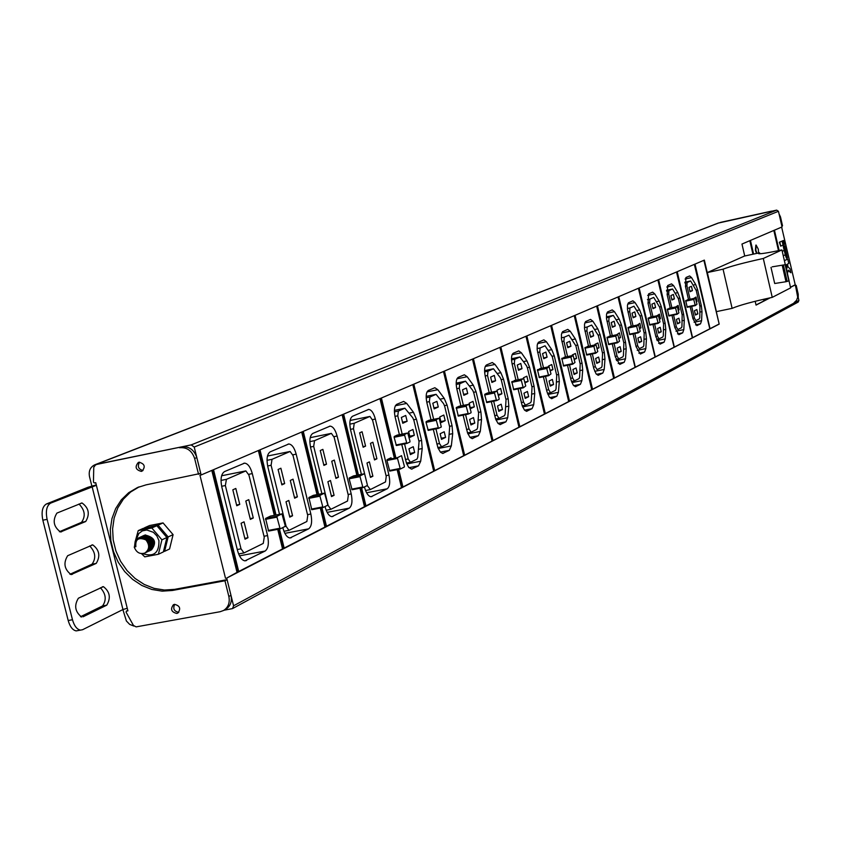 <?xml version="1.0" encoding="UTF-8"?>
<svg xmlns="http://www.w3.org/2000/svg" width="841" height="841" viewBox="0 0 841 841"><rect width="100%" height="100%" fill="white"/><g stroke="black" fill="none" stroke-linecap="round" stroke-linejoin="round"><path stroke-width="1.26" d="M224.011 610.251L232.526 608.59L233.567 605.793L226.702 578.082L238.224 572.143L212.92 469.94L201.136 474.965L194.218 447.055L191.191 444.9L776.674 210.124L778.451 211.291L782.046 226.933L774.445 230.182L779.113 250.523M776.674 210.124L718.088 223.117L94.907 464.758M233.567 605.793L798.908 300.437L798.172 302.077M798.908 300.437L781.636 227.112M758.614 253.004L758.256 249.094L756.08 245.015L755.838 250.166L756.995 253.351M795.334 284.847L790.508 287.338M778.913 250.565L774.246 230.266L750.456 240.421L753.599 254.087M763.996 299.175L764.374 300.815L770.219 297.798M755.176 301.288L756.059 305.104L764.175 300.92L763.786 299.228M753.389 254.129L750.246 240.515L741.972 244.048L744.727 256M744.506 256.042L707.334 272.547L723.06 269.183C730.377 266.345 743.78 262.77 763.292 258.471L781.92 249.935C768.159 252.836 760.38 254.077 758.571 253.656L759.581 252.794L744.506 256.042M789.026 280.873L790.635 287.874L772.248 297.367C752.748 301.593 739.376 305.251 732.122 308.353L716.395 311.633L707.334 272.547M719.192 324.111L704.348 260.111L695.023 264.095L710.067 328.82L719.192 324.111L703.896 260.311M709.836 328.936L694.792 264.19L677.215 271.696L692.606 337.819L709.836 328.936L694.34 264.389M692.364 337.945L676.973 271.801L658.608 279.643L674.377 347.217L692.364 337.945L676.511 272M674.125 347.354L658.356 279.748L639.149 287.948L655.328 357.047L674.125 347.354L657.883 279.948M655.055 357.183L638.887 288.064L618.787 296.642L635.375 367.338L655.055 357.183L638.403 288.274M635.102 367.475L618.503 296.768L597.457 305.756L614.477 378.114L635.102 367.475L618.019 296.978M614.193 378.261L597.163 305.882L575.076 315.312L592.569 389.415L614.193 378.261L613.667 378.366L596.658 306.092M592.264 389.572L574.76 315.438L551.57 325.341L569.546 401.283L592.264 389.572L591.728 389.677L574.256 315.659M569.231 401.451L551.244 325.488L526.855 335.895L545.357 413.761L569.231 401.451L568.684 401.556L550.718 325.709M545.021 413.93L526.519 336.043L500.837 347.007L519.885 426.892L545.021 413.93L544.463 414.045L525.982 336.274M519.528 427.081L500.479 347.154L473.409 358.718L493.036 440.737L519.528 427.081L518.96 427.186L499.932 347.396M492.658 440.936L473.031 358.876L444.447 371.081L464.695 455.359L492.658 440.936L492.08 441.052L472.474 359.118M464.295 455.559L444.048 371.249L413.825 384.158L434.723 470.813L464.295 455.559L463.696 455.675L443.48 371.501M398.676 469.341L402.997 487.17L434.313 471.023L413.404 384.337L381.404 398.003L395.648 456.842M361.588 487.896L366.045 506.229L402.555 487.402L398.203 469.436M395.175 456.936L380.952 398.192L343.633 414.129L358.434 474.934M321.945 507.743L326.56 526.592L365.583 506.471L361.083 488.001M357.93 475.039L343.149 414.329L303.265 431.37L318.655 494.287M279.475 529.01L284.247 548.416L326.056 526.855L321.399 507.848M318.108 494.392L302.739 431.591L259.995 449.84L276.027 515.018M275.449 515.134L259.438 450.072L213.519 469.688L238.802 571.848L283.701 548.689L278.886 529.115M778.482 250.66L773.836 230.445M764.343 300.689L769.767 297.893M756.553 253.446L755.386 250.261L755.849 245.141M764.175 300.92L763.344 299.333M752.937 254.224L749.825 240.694M756.027 304.978L763.723 301.004M732.122 308.353L723.06 269.183M759.801 253.772L759.581 252.794M785.305 264.673L781.92 249.935M772.248 297.367L763.292 258.471M772.196 266.839L785.378 264.673L772.196 266.839M785.158 264.768L789.1 280.831L785.999 281.714L774.698 283.501L770.997 267.406M710.035 328.694L718.719 324.216M692.574 337.683L709.352 329.041M690.167 306.681L692.963 318.686L696.853 325.635L700.521 323.838L701.583 320.705L701.993 311.654L701.341 305.725L697.662 289.872L695.696 284.552L691.565 277.614L689.609 275.943L685.941 277.509L685.489 286.571L688.516 299.554M687.36 299.806L695.412 298.103L685.699 300.573L687.244 307.291L695.307 305.598L696.989 304.242L695.402 298.103L693.741 299.449L695.318 305.598L687.244 307.291M691.691 306.355L694.403 317.982L695.854 320.589L699.365 318.865L699.765 317.688L699.933 306.408L696.243 290.513L690.64 280.968L687.108 282.523L686.939 285.919L685.415 286.245M690.04 299.238L686.939 285.919M696.38 301.656L697.031 301.351L696.033 297.041L693.73 298.46M691.428 286.287L689.031 287.37L690.04 291.711L692.437 290.618L691.428 286.287M697.841 313.882L696.842 309.562L694.466 310.707L695.465 315.039L697.841 313.882L695.318 314.408M697.031 301.351L696.348 301.499M692.437 290.618L689.914 291.144M674.345 347.081L691.88 338.04M671.991 315.354L674.839 327.612L678.855 334.686L682.703 332.815L683.817 329.598L684.28 320.316L683.638 314.261L679.864 298.05L677.835 292.636L673.557 285.572L671.528 283.869L667.701 285.509L667.186 294.792L670.288 308.069M669.079 308.321L677.278 306.597L667.344 309.131L668.921 315.995L677.152 314.271L678.908 312.873L677.278 306.597L675.544 307.985L677.173 314.271L668.921 315.995M673.578 315.028L676.343 326.876L677.846 329.525L681.515 327.727L681.935 326.518L682.167 314.965L678.382 298.734L672.59 288.999L668.889 290.629L668.7 294.108L667.113 294.445M671.885 307.732L668.7 294.108M678.288 310.234L679.16 309.824L678.13 305.42L675.733 306.923M673.378 294.455L670.876 295.58L671.917 300.016L674.408 298.87L673.378 294.455M679.948 322.639L678.918 318.224L676.437 319.422L677.468 323.848L679.948 322.639L677.32 323.186M679.16 309.824L678.235 310.014M674.408 298.87L671.78 299.428M655.286 356.91L673.63 347.449M652.973 324.437L655.906 336.936L660.048 344.148L664.085 342.192L665.263 338.881L665.778 329.367L665.136 323.165L661.268 306.608L659.176 301.078L654.75 293.877L652.648 292.153L648.632 293.877L648.054 303.391L651.239 316.973M649.956 317.246L658.335 315.48L648.148 318.077L649.778 325.099L658.167 323.343L660.006 321.893L658.335 315.48L656.516 316.92L658.188 323.343L649.778 325.099M654.645 324.079L657.473 336.169L659.029 338.87L662.866 336.989L663.307 335.748L663.591 323.911L659.722 307.322L653.72 297.409L649.851 299.112L649.641 302.676L647.98 303.023M652.9 316.626L649.641 302.676M659.376 319.191L660.479 318.665L659.428 314.166L656.937 315.774M654.519 302.981L651.901 304.158L652.963 308.689L655.57 307.491L654.519 302.981M661.247 331.796L660.196 327.286L657.599 328.537L658.661 333.057L661.247 331.796L658.492 332.363M660.479 318.665L659.312 318.918M655.57 307.491L652.816 308.079M635.344 367.191L654.55 357.288M633.094 333.93L636.09 346.702L640.369 354.05L644.605 351.99L645.846 348.595L646.435 338.839L645.783 332.489L641.82 315.554L639.654 309.909L635.071 302.571L632.895 300.815L628.395 302.813L627.46 305.22L627.523 309.477L631.297 326.287M629.972 326.56L638.519 324.773L628.069 327.443L629.73 334.623L638.298 332.847L640.222 331.333L638.508 324.773L636.605 326.266L638.319 332.836L629.73 334.623M634.839 333.562L637.73 345.893L639.339 348.647L643.365 346.681L643.828 345.399L644.174 333.267L640.201 316.3L633.977 306.198L629.93 307.974L629.699 311.633L627.954 312M633.042 325.919L629.699 311.633M639.581 328.568L640.947 327.916L639.875 323.312L637.268 325.036M634.787 311.895L632.054 313.136L633.136 317.772L635.87 316.521L634.787 311.895M641.694 341.372L640.611 336.757L637.899 338.071L638.981 342.697L641.694 341.372L638.813 341.961M640.947 327.916L639.496 328.221M635.87 316.521L632.989 317.12M614.445 377.966L634.587 367.58M612.259 343.874L615.328 356.92L619.764 364.416L624.211 362.261L625.525 358.76L626.188 348.752L625.536 342.245L621.467 324.92L619.228 319.149L614.466 311.675L612.206 309.898L607.486 311.979L606.498 314.46L606.54 318.823L610.419 336.043M609.01 336.337L617.746 334.518L607.034 337.252L608.737 344.6L617.483 342.792L619.512 341.215L617.757 334.508L615.738 336.064L617.494 342.792L608.737 344.6M614.088 343.496L617.052 356.079L618.713 358.886L622.939 356.826L623.433 355.512L623.854 343.054L619.775 325.698L613.32 315.396L609.073 317.267L608.81 321.02L606.981 321.399M612.248 335.654L608.81 321.02M618.839 338.397L620.5 337.609L619.397 332.899L616.674 334.739M614.13 321.241L611.27 322.534L612.385 327.275L615.244 325.961L614.13 321.241M621.215 351.391L620.111 346.671L617.262 348.048L618.377 352.789L621.215 351.391L618.198 352.011M620.5 337.609L618.745 337.977M615.244 325.961L612.227 326.602M592.527 389.267L613.667 378.366M590.424 354.303L593.799 368.558L596.038 373.761L598.161 375.296L602.839 373.026L604.227 369.409L604.963 359.139L604.311 352.463L600.138 334.729L597.825 328.831L592.873 321.209L590.529 319.401L585.567 321.588L584.527 324.153L584.548 328.631L588.521 346.271M587.05 346.576L595.964 344.726L584.979 347.543L586.724 355.07L595.68 353.22L597.783 351.591L595.985 344.715L593.862 346.334L595.659 353.22L586.724 355.07M592.337 353.914L595.365 366.76L597.089 369.62L601.525 367.454L602.051 366.098L602.545 353.315L598.361 335.548L591.654 325.036L587.197 327.002L586.902 330.86L584.989 331.259M590.445 345.872L586.902 330.86M597.099 348.7L599.065 347.764L597.93 342.939L594.955 344.337L595.081 344.905M592.485 331.028L589.478 332.384L590.613 337.241L593.62 335.864L592.485 331.028M599.759 361.903L598.613 357.068L595.628 358.518L596.774 363.365L599.759 361.903L596.584 362.555M599.065 347.764L596.984 348.195M593.62 335.864L590.445 336.526M569.515 401.125L591.728 389.677M567.496 365.257L570.955 379.827L573.268 385.136L575.475 386.702L580.406 384.316L581.888 380.595L582.697 370.029L582.046 363.186L577.756 345.02L575.37 338.986L570.219 331.217L567.78 329.388L562.555 331.68L561.452 334.329L561.452 338.923L565.541 357.005M564.006 357.32L573.11 355.438L561.809 358.34L563.607 366.056L572.732 364.185L574.971 362.471L573.12 355.438L570.881 357.12L572.742 364.185L563.607 366.056M569.504 364.847L572.616 377.966L574.403 380.889L579.06 378.608L579.617 377.22L580.195 364.079L575.896 345.882L568.926 335.16L564.248 337.22L563.912 341.183L561.904 341.604M567.559 356.584L563.912 341.183M574.266 359.506L576.579 358.413L575.412 353.472L572.279 354.944L572.437 355.575M569.756 341.309L566.603 342.729L567.77 347.701L570.923 346.261L569.756 341.309M577.231 372.931L576.064 367.98L572.931 369.493L574.098 374.466L577.231 372.931L573.898 373.614M576.579 358.413L574.13 358.918M570.923 346.261L567.601 346.955M545.315 413.604L568.684 401.556M543.391 376.768L546.955 391.675L549.331 397.089L551.633 398.697L556.847 396.185L558.413 392.337L559.318 381.467L558.666 374.445L554.261 355.827L551.78 349.656L546.408 341.73L543.885 339.869L538.377 342.287L537.199 345.02L537.178 349.74L541.383 368.295M539.775 368.621L549.068 366.708L537.462 369.693L539.302 377.609L548.668 375.685L550.992 373.919L549.089 366.708L546.734 368.463L548.637 375.696L539.302 377.609M545.515 376.337L548.7 389.74L550.55 392.736L555.459 390.329L556.048 388.899L556.721 375.391L552.295 356.731L545.052 345.798L540.111 347.964L539.754 352.043L537.63 352.484M543.507 367.853L539.754 352.043M550.266 370.881L552.957 369.609L551.749 364.542L548.469 366.087L548.637 366.802M545.883 352.095L542.561 353.598L543.77 358.697L547.081 357.183L545.883 352.095M553.567 384.516L552.369 379.438L549.068 381.036L550.277 386.124L553.567 384.516L550.067 385.231M552.957 369.609L550.109 370.198M547.081 357.183L543.58 357.909M519.843 426.734L544.463 414.045M518.035 388.889L522.282 405.993L524.553 410.177L526.55 411.312L532.059 408.663L533.72 404.689L534.729 393.504L534.077 386.292L529.546 367.202L526.971 360.884L521.378 352.789L518.75 350.907L513.294 353.22C511.37 354.713 511.013 358.445 512.201 364.416L515.954 380.174M514.24 380.521L523.764 378.576L511.822 381.646L513.725 389.761L523.302 387.817L525.751 385.966L523.785 378.566L521.367 379.69L521.304 380.405L523.27 387.817L513.725 389.761M520.274 388.437L523.533 402.145L525.457 405.194L530.629 402.66L531.26 401.178L532.027 387.28L527.486 368.148L526.519 365.772L519.927 356.983L514.734 359.265L514.324 363.459L512.095 363.922M518.193 379.712L514.324 363.459M525.015 382.844L528.106 381.383L526.865 376.19L523.407 377.809L523.596 378.608M520.768 363.459L517.268 365.036L518.519 370.271L522.009 368.663L520.768 363.459M528.674 396.7L527.433 391.496L523.964 393.178L525.215 398.403L528.674 396.7L524.984 397.446M528.106 381.383L524.826 382.056M522.009 368.663L518.319 369.43M492.994 440.579L518.96 427.186M491.312 401.662L495.675 419.165L498.03 423.433L500.122 424.6L505.946 421.804L507.712 417.693L508.837 406.171L508.185 398.76L503.517 379.175L500.847 372.7L495.002 364.426L492.269 362.524L486.497 364.973C484.469 366.529 484.069 370.366 485.299 376.505L489.168 392.694M487.391 393.052L484.805 394.25L484.731 394.976L486.76 402.576L496.568 400.589L499.081 399.391L499.155 398.655L497.126 391.065L494.571 392.253L494.497 392.989L496.526 400.6L486.76 402.576M493.667 401.178L497.02 415.202L499.018 418.313L504.484 415.654L505.147 414.119L506.03 399.801L501.341 380.174L500.342 377.746L493.467 368.768L487.98 371.175L487.528 375.496L485.183 375.99M491.522 392.211L487.528 375.496M498.387 395.459L501.93 393.777L500.658 388.447L497.01 390.161L497.241 391.118M494.308 375.422L490.618 377.083L491.901 382.455L495.58 380.773L494.308 375.422M502.455 409.535L501.173 404.206L497.525 405.972L498.797 411.333L502.455 409.535L498.566 410.324M501.93 393.777L498.177 394.545M495.58 380.773L491.691 381.572M464.653 455.191L492.08 441.052M463.107 415.139L467.596 433.073L470.045 437.425L472.221 438.624L478.413 435.67L480.295 431.412L481.525 419.533L480.894 411.911L476.08 391.801L473.294 385.167L467.186 376.715L464.348 374.781L458.229 377.367C456.085 378.986 455.643 382.949 456.905 389.257L460.889 405.898M458.976 406.298L468.952 404.269L459.007 406.287L456.285 407.549L458.303 416.106L468.342 414.077L471.002 412.815L471.076 412.058L468.952 404.269L466.292 405.52L466.208 406.277L468.3 414.087L458.303 416.106M465.599 414.634L469.047 428.984L471.118 432.169L476.9 429.352L477.604 427.754L478.613 413.005L473.788 392.852L472.737 390.361L465.557 381.194L459.754 383.748L459.26 388.206L456.779 388.71M463.391 405.394L459.26 388.206M473.02 401.388L469.173 403.186L470.487 408.673L474.335 406.855L473.02 401.388M466.398 388.037L462.508 389.793L463.833 395.312L467.712 393.535L466.398 388.037M474.797 423.086L473.483 417.599L469.625 419.459L470.939 424.968L474.797 423.086L470.687 423.906M474.335 406.855L470.245 407.685M467.712 393.535L463.601 394.376M434.681 470.634L463.696 455.675M433.304 429.383L437.93 447.759L440.463 452.206L442.744 453.446L449.325 450.313L451.333 445.898L452.7 433.651L452.069 425.798L447.097 405.12L444.206 398.329L437.814 389.688L434.85 387.722L428.353 390.466C426.082 392.169 425.599 396.258 426.892 402.744L431.012 419.869M439.212 418.208L428.984 420.279L426.145 421.604L426.051 422.382L428.216 430.403L438.508 428.342L441.315 426.997L439.202 418.219L436.384 419.533L436.29 420.311L438.466 428.353L428.216 430.403M435.943 428.857L439.486 443.543L441.63 446.802L447.759 443.817L448.516 442.166L449.662 426.955L444.679 406.235L443.596 403.68L436.08 394.324L429.93 397.026L429.383 401.62L426.755 402.156M433.651 419.333L429.383 401.62M443.827 415.044L439.759 416.947L441.115 422.592L445.183 420.668L443.827 415.044M436.91 401.367L432.8 403.228L434.166 408.894L438.277 407.012L436.91 401.367M445.583 437.383L444.227 431.748L440.148 433.725L441.504 439.38L445.583 437.383L441.231 438.256M445.183 420.668L440.863 421.541M438.277 407.012L433.924 407.896M434.313 471.023L433.693 471.149L412.815 384.589M402.955 486.992L433.693 471.149M401.767 444.469L406.529 463.307L408.673 467.291L411.543 469.131L418.555 465.809L420.7 461.225L422.203 448.568L421.583 440.474L416.453 419.217L413.436 412.248L406.739 403.417L403.648 401.42L396.742 404.332C394.334 406.108 393.798 410.334 395.123 417.02L399.391 434.65M397.236 435.081L407.706 432.978L404.721 434.387L404.626 435.186L406.865 443.449L409.893 442.019L409.988 441.21L407.748 432.968L397.236 435.081L394.229 436.49L394.124 437.288L396.363 445.541L406.855 443.449M404.563 443.911L408.19 458.955L410.44 462.287L416.936 459.133L417.746 457.42L419.039 441.704L413.898 420.395L412.763 417.777L404.889 408.221L398.371 411.07L397.761 415.832L394.976 416.39M402.187 434.093L397.761 415.832M412.942 429.488L408.631 431.507L410.04 437.32L414.34 435.281L412.942 429.488M405.719 415.475L401.367 417.441L402.776 423.275L407.128 421.278L405.719 415.475M414.676 452.521L413.267 446.718L408.947 448.81L410.355 454.634L414.676 452.521L410.061 453.425M414.34 435.281L409.767 436.195M407.128 421.278L402.524 422.214M402.555 487.402L401.504 487.601L397.152 469.646M394.124 457.136L379.953 398.623M365.972 505.914L401.504 487.601M364.447 486.907L364.531 487.244C366.161 493.152 368.326 496.316 371.039 496.758L387.196 488.789C389.772 486.708 390.35 482.135 388.941 475.081L375.359 419.06C373.667 412.963 371.449 409.756 368.684 409.43L352.526 416.263C349.824 418.219 349.183 422.802 350.613 430.024L361.399 474.356M391.044 457.756L387.028 459.68L386.923 460.49L389.74 471.097L400.316 469.026L404.29 467.06L404.384 466.24L401.535 455.675L397.614 457.588L397.509 458.408L400.327 469.026L389.74 471.097M364.395 473.767L360.148 475.817L360.032 476.668L362.955 487.633L367.202 485.541L367.307 484.689L353.472 428.763L354.229 423.265L369.945 416.421L372.616 420.279L386.229 476.437L385.525 481.925L370.345 489.557L367.265 485.478M372.878 442.229L370.482 443.333L374.518 459.943L376.905 458.797L372.878 442.229M362.082 431.748L359.643 432.842L363.144 447.244L365.583 446.119L362.082 431.748M372.889 476.216L369.399 461.867L366.981 463.023L370.471 477.404L372.889 476.216L370.313 476.721M376.905 458.797L374.361 459.302M365.583 446.119L362.997 446.634M365.583 506.471L364.5 506.681L360.001 488.211M356.847 475.249L342.129 414.771M326.476 526.266L364.5 506.681M325.025 506.545L325.11 506.902C326.781 512.926 329.041 516.174 331.901 516.668L349.257 508.143C352.011 505.925 352.663 501.183 351.202 493.888L337.104 436.016C335.359 429.772 333.025 426.471 330.103 426.124L312.778 433.441C309.877 435.501 309.162 440.274 310.644 447.748L321.872 493.656M353.483 475.911L364.342 473.777L353.546 475.89L349.267 477.951L349.141 478.802L352.074 489.746L362.944 487.633L352.074 489.746M313.693 446.392L314.545 440.673L331.365 433.357L334.161 437.32L348.311 495.338L347.522 501.036L330.849 509.31L328.127 505.399L313.693 446.392L310.476 447.034M334.308 460.069L331.743 461.257L335.927 478.413L338.481 477.194L334.308 460.069M322.87 449.367L320.263 450.534L323.901 465.42L326.497 464.221L322.87 449.367M334.087 495.317L330.471 480.495L327.885 481.735L331.512 496.589L334.087 495.317L331.333 495.854M338.481 477.194L335.759 477.73M326.497 464.221L323.732 464.768M326.056 526.855L324.941 527.065L320.295 508.059M316.994 494.603L301.688 432.043M284.163 548.08L324.941 527.065M282.786 527.58L282.881 527.948C284.594 534.098 286.96 537.441 289.977 537.977L308.668 528.831C311.622 526.498 312.347 521.557 310.844 514.009L296.179 454.151C294.382 447.759 291.932 444.374 288.831 443.985L270.213 451.838C267.091 454.024 266.292 458.986 267.827 466.723L279.538 514.345M313.399 495.307L324.563 493.131L313.399 495.307L308.878 497.494L311.79 509.699L323.06 507.522L327.538 505.294L327.664 504.411L324.563 493.131L320.074 495.317L319.948 496.201L322.986 507.543L311.79 509.699M271.096 465.273L272.042 459.323L290.103 451.48L293.036 455.549L307.743 515.554L306.87 521.494L288.957 530.356L286.108 526.34L271.096 465.273L267.648 465.967M293.036 479.17L290.282 480.442L294.634 498.187L297.378 496.873L293.036 479.17M280.883 468.227L278.087 469.478L281.872 484.879L284.657 483.596L280.883 468.227M292.563 515.775L288.789 500.437L286.014 501.762L289.788 517.131L292.563 515.775L289.598 516.342M297.378 496.873L294.455 497.441M284.657 483.596L281.693 484.174M283.701 548.689L282.555 548.91L277.74 529.336M274.303 515.354L258.355 450.545M238.718 571.502L282.555 548.91M252.3 473.599C250.45 467.06 247.885 463.57 244.594 463.139L224.505 471.591C221.141 473.904 220.247 479.076 221.835 487.107L237.53 550.561C239.286 556.816 241.756 560.253 244.941 560.863L265.136 551.034C268.321 548.542 269.131 543.391 267.575 535.58L252.3 473.599L248.705 474.324M270.445 516.101L281.935 513.883L270.518 516.08L265.588 518.445L268.615 531.081L280.221 528.863L285.025 526.466L285.173 525.551L281.935 513.883L277.12 516.227L276.973 517.141L280.148 528.873L268.615 531.081M225.356 485.541L226.418 479.338L245.845 470.918L248.925 475.102L264.242 537.241L263.265 543.423L243.985 552.947L241.01 548.826L225.356 485.541L221.646 486.277M248.757 499.649L245.803 501.015L250.345 519.402L253.278 517.993L248.757 499.649M235.816 488.463L232.82 489.809L236.763 505.767L239.759 504.379L235.816 488.463M247.99 537.725L244.058 521.83L241.083 523.26L245.015 539.186L247.99 537.725L244.805 538.324M253.278 517.993L250.145 518.592M239.759 504.379L236.573 505.01M226.702 578.082L237.036 572.364L211.795 470.413M238.224 572.143L237.036 572.364M201.136 474.965L199.948 475.207L225.514 578.303M122.881 609.567L126.381 620.973L129.693 624.411L133.908 626.072M191.191 444.9L94.707 464.842C90.218 467.112 88.494 471.065 89.514 476.679L91.858 486.024M134.739 546.776L134.224 547.007C136.358 552.537 139.921 554.545 144.904 553.021C149.519 549.499 149.856 545.115 145.903 539.88C138.513 536.979 135.17 539.249 135.874 546.692L134.739 546.776L134.602 546.009L135.149 541.551L137.367 538.639L140.163 537.346C150.024 539.806 152.074 544.81 146.302 552.369L145.682 552.632M146.555 552.253C152.358 544.737 150.308 539.733 140.415 537.231L138.597 537.872M147.806 551.664C153.619 544.232 151.58 539.228 141.698 536.653L141.435 536.768C151.317 539.27 153.367 544.264 147.574 551.78M140.762 536.915L142.707 536.201C152.589 538.766 154.628 543.77 148.815 551.202M149.088 551.065C154.797 543.486 152.757 538.492 142.959 536.085L140.889 536.873M150.413 550.445C156.09 542.887 154.029 537.904 144.231 535.507L142.644 536.032M142.034 536.337L143.979 535.622C153.766 538.03 155.806 543.023 150.097 550.603L149.477 550.855M143.296 535.77L145.251 535.044C155.038 537.441 157.099 542.424 151.422 549.972M145.672 539.701L148.258 542.634L148.878 546.408M142.602 538.282C149.53 539.417 151.496 543.002 148.5 549.026M142.423 538.251L144.053 537.672M144.473 537.609L147.101 537.988M148.331 538.618L151.412 545.199M151.107 546.44L149.772 548.437M140.142 537.168L139.617 537.452M145.903 539.88C149.982 545.052 149.782 549.373 145.304 552.831L144.988 552.979M134.224 547.007L135.874 546.692M145.504 534.929L143.948 535.444M153.293 545.956L152.62 545.767M790.487 287.212L794.903 284.941M783.034 244.994L784.401 244.458L783.486 240.473L782.056 241.094M782.13 241.073L779.344 242.219L780.7 246.14L783.045 245.067L782.13 241.073L779.775 242.124L780.7 246.14M784.706 245.793L783.696 246.255L786.44 258.229L787.449 257.756L784.706 245.793L783.265 246.339L784.19 250.418M785.21 254.823L786.44 258.229M783.255 255.738L785.284 254.791L784.275 250.397L782.225 251.238M787.439 273.64L788.238 270.129L790.897 272.757L789.983 268.773L788.049 266.86L787.418 264.116L788.763 263.464L787.754 259.081L784.369 260.584M785.999 264.799L786.314 268.742M788.143 270.55L790.897 272.757M783.486 240.473L782.466 240.925L783.381 244.92M784.275 250.397L782.246 251.333M787.754 259.081L784.39 260.678M785.473 265.052L786.409 264.6L787.039 267.364L786.524 269.646M97.199 464.306L181.709 446.844C189.088 446.172 194.124 449.756 196.826 457.588L200.747 473.388L146.029 484.868L137.419 487.57L128.694 492.689L121.346 499.796L115.69 508.553L111.958 518.582L110.329 529.441L110.854 540.647L113.514 551.707L118.182 562.156L124.657 571.533L132.668 579.417L141.856 585.483L151.832 589.457L162.155 591.149L172.384 590.477L174.592 589.362L227.091 579.659L230.981 595.344C232.179 601.546 230.434 606.203 225.745 609.315L225.251 609.578M97.84 464.053L181.709 446.844M95.506 464.957L93.761 467.249L93.446 482.093L94.36 482.965L95.727 482.681L127.254 608.264L127.895 610.85L126.35 611.165L126.108 612.227L133.456 625.462L136.126 626.881L220.205 611.701L223.611 610.461C228.31 607.349 230.056 602.682 228.847 596.479L224.957 580.763L172.384 590.477M198.56 474.324L194.639 458.492C191.927 450.639 186.881 447.055 179.49 447.738M176.768 613.446L177.882 613.047C181.067 608.611 179.942 605.709 174.497 604.353L173.404 604.742C170.187 609.168 171.312 612.069 176.768 613.446M141.309 471.391L142.013 471.17C145.693 466.734 144.705 463.759 139.017 462.235L138.344 462.434C134.634 466.86 135.622 469.846 141.309 471.391M139.196 486.844L130.576 492.048L123.333 499.197L117.782 507.975L114.155 517.993L112.61 528.81L113.199 539.954L115.9 550.95L120.589 561.325L127.075 570.618L135.065 578.44L144.221 584.442L154.145 588.374L164.416 590.035L174.592 589.362M174.686 604.322C172.71 608.726 174.087 611.386 178.807 612.322M139.606 462.161C137.188 466.387 138.323 469.173 143.012 470.54M227.091 579.659L224.957 580.763M96.379 485.289L50.618 503.139C46.644 505.63 45.477 511.034 47.107 519.349L42.838 520.201C41.198 511.885 42.376 506.482 46.371 503.99L87.895 487.307L96.284 484.879M92.047 486.466L122.954 609.536L82.576 629.72L80.463 630.119C76.92 629.415 74.26 625.956 72.473 619.743L47.107 519.349M67.669 555.712C63.159 563.06 64.305 569.346 71.107 574.571L96.242 563.386C100.552 556.069 99.385 549.888 92.731 544.863L67.669 555.712M56.915 513.094C52.352 520.505 53.561 526.792 60.531 531.975L85.708 521.515C90.071 514.135 88.852 507.953 82.029 502.971L56.915 513.094M83.08 616.789L106.754 605.163C111.012 597.888 109.898 591.717 103.411 586.65L78.392 598.224C73.945 605.52 75.038 611.796 81.651 617.052L81.619 617.052M42.838 520.201L68.195 620.521L72.473 619.743M78.276 630.519L76.195 630.897C72.652 630.193 69.982 626.734 68.195 620.521M69.95 574.287L92.047 564.185C96.252 558.161 95.475 552.085 89.703 545.935M59.385 531.733L81.514 522.345C85.793 516.258 84.952 510.151 78.991 504.022M80.515 616.737L102.56 605.941C106.691 599.959 105.966 593.893 100.384 587.743M122.954 609.536L127.254 608.264M720.338 222.487L719.78 222.686M794.156 302.613L796.543 300.363L797.699 297.251L795.533 285.73L796.196 285.383L798.225 294.203L798.246 297.535M796.196 285.383L795.491 285.53M780.49 216.915L779.807 217.199L781.836 226.05L782.519 225.766L780.49 216.915L779.039 213.877M720.001 222.613L772.932 210.954M771.639 211.112L720.737 222.329M163.49 551.57L164.615 551.318L168.147 536.936L158.087 525.162L144.421 528.106M164.615 551.318L169.567 548.984L173.088 534.645L163.059 522.913L149.551 525.551L144.536 527.791M173.088 534.645L168.147 536.936M163.059 522.913L158.087 525.162M142.718 553.641C153.85 557.268 159.254 552.905 158.928 540.563L156.868 535.917L153.409 532.311L146.776 529.998L142.381 530.86L138.797 533.52L136.074 539.954M141.488 553.651L144.768 556.858L158.381 554.261L161.924 539.817L151.822 527.98L138.208 530.629L135.285 541.247M158.381 554.261L163.375 551.906L166.907 537.504L156.836 525.72L143.275 528.358L138.208 530.629M166.907 537.504L161.924 539.817M156.836 525.72L151.822 527.98M194.218 447.055L778.451 211.291M785.999 281.714L782.288 265.546M788.869 280.936L785.147 264.768M787.155 281.451L783.434 265.272M687.108 282.523L684.91 282.986M694.403 317.982L692.879 318.297M690.566 280.989L684.858 282.198L690.598 280.968M691.565 277.614L685.058 279.012M695.696 284.552L693.426 285.036M697.662 289.872L696.159 290.187M701.341 305.725L699.849 306.04M701.993 311.654L700.017 312.064M701.583 320.705L694.088 322.261M700.521 323.838L695.56 324.868M686.992 306.849L695.065 305.157M685.667 301.141L693.741 299.449M685.699 300.573L693.762 298.87M668.889 290.629L666.598 291.123M676.343 326.876L674.745 327.202M672.495 289.031L666.545 290.292L672.537 289.01M673.557 285.572L666.776 287.023M677.835 292.636L675.46 293.141M679.864 298.05L678.298 298.387M683.638 314.261L682.072 314.587M684.28 320.316L682.23 320.747M683.817 329.598L675.975 331.217M682.703 332.815L677.499 333.888M668.669 315.554L676.9 313.83M667.312 309.719L675.544 307.985M667.344 309.131L675.575 307.407M649.851 299.112L647.454 299.617M657.473 336.169L655.801 336.516M658.976 338.87L656.6 339.365M654.75 293.877L647.665 295.38M659.176 301.078L656.695 301.604M661.268 306.608L659.628 306.954M665.136 323.165L663.496 323.512M665.778 329.367L663.644 329.819M665.263 338.881L657.052 340.573M664.085 342.192L658.619 343.317M649.515 324.647L657.914 322.891M648.117 318.676L656.516 316.92M648.148 318.077L656.548 316.321M629.93 307.974L627.428 308.51M637.73 345.893L635.985 346.25M635.071 302.571L627.68 304.137M639.654 309.909L637.058 310.455M641.82 315.554L640.106 315.911M645.783 332.489L644.08 332.847M646.435 338.839L644.195 339.301M645.846 348.595L637.247 350.361M644.605 351.99L638.866 353.178M629.467 334.161L638.035 332.374M628.027 328.064L636.605 326.266M628.069 327.443L636.637 325.656M609.073 317.267L606.445 317.824M617.052 356.079L615.223 356.458M618.661 358.886L616.054 359.422L618.713 358.886M613.205 315.428L606.393 316.857L613.247 315.407M614.466 311.675L606.75 313.304M619.228 319.149L616.506 319.717M621.467 324.92L619.67 325.288M625.536 342.245L623.749 342.613M626.188 348.752L623.843 349.236M625.525 358.76L616.506 360.6M624.211 362.261L618.167 363.501M608.463 344.127L617.21 342.319M606.992 337.882L615.738 336.064M607.034 337.252L615.78 335.433M587.197 327.002L584.442 327.58M595.365 366.76L593.452 367.149M592.873 321.209L584.8 322.912M597.825 328.831L594.955 329.43M600.138 334.729L598.256 335.117M604.311 352.463L602.44 352.852M604.963 359.139L602.513 359.633M604.227 369.409L594.745 371.344M602.839 373.026L596.469 374.319M598.561 375.181L598.004 375.296M586.429 354.587L595.365 352.736M584.926 348.195L593.862 346.334M584.979 347.543L593.904 345.683M564.248 337.22L561.346 337.83M572.616 377.966L570.597 378.376M574.34 380.889L571.47 381.478L574.403 380.889M570.219 331.217L561.767 332.994M575.37 338.986L572.343 339.617M577.756 345.02L575.78 345.43M582.046 363.186L580.08 363.596M582.697 370.029L580.132 370.555M581.888 380.595L571.912 382.613M580.406 384.316L573.688 385.683M575.917 386.576L575.318 386.702M563.302 365.562L572.437 363.69M561.756 359.012L570.881 357.12M561.809 358.34L570.934 356.458M540.111 347.964L537.073 348.605M548.7 389.74L546.576 390.171M550.487 392.736L547.47 393.346M546.408 341.73L537.557 343.58M551.78 349.656L548.595 350.319M554.261 355.827L552.18 356.258M558.666 374.445L556.595 374.876M559.318 381.467L556.626 382.014M558.413 392.337L547.901 394.461M556.847 396.185L549.751 397.614M552.117 398.56L551.465 398.687M538.986 377.104L548.321 375.191M537.399 370.387L546.734 368.463M537.462 369.693L546.787 367.78M514.734 359.265L511.528 359.937M523.533 402.145L521.294 402.587M525.394 405.194L522.219 405.825L525.457 405.194M519.77 357.026L511.496 358.75L519.822 357.005M521.378 352.789L512.085 354.723M526.971 360.884L523.607 361.577M529.546 367.202L527.349 367.654M534.077 386.292L531.901 386.734M534.729 393.504L531.901 394.082M533.72 404.689L522.639 406.918M532.059 408.663L524.553 410.166M527.086 411.165L526.382 411.312M513.399 389.246L522.944 387.302M511.759 382.361L521.304 380.405M511.822 381.646L521.367 379.69M487.98 371.175L484.616 371.88M497.02 415.202L494.655 415.675M498.944 418.313L495.612 418.986L499.018 418.313M493.299 368.81L484.584 370.618L493.341 368.789M495.002 364.426L485.257 366.455M500.847 372.7L497.294 373.436M503.517 379.175L501.204 379.648M508.185 398.76L505.893 399.223M508.837 406.171L505.861 406.771M507.712 417.693L496.022 420.037M505.946 421.804L497.998 423.391M500.71 424.442L499.943 424.6M487.349 393.062L497.094 391.076L487.381 393.052M486.424 402.051L496.19 400.074M484.731 394.976L494.497 392.989M484.805 394.25L494.571 392.253M459.754 383.748L456.2 384.474M469.047 428.984L466.555 429.478M471.044 432.169L467.522 432.863M465.367 381.246L456.179 383.139L465.42 381.225M467.186 376.715L456.947 378.839M473.294 385.167L469.541 385.935M476.08 391.801L473.641 392.295M480.894 411.911L478.466 412.395M481.525 419.533L478.403 420.164M480.295 431.412L467.922 433.872M478.413 435.67L469.972 437.341M472.873 438.455L472.043 438.624M457.956 415.57L467.953 413.551M456.211 408.295L466.208 406.277M456.285 407.549L466.292 405.52M429.93 397.026L426.177 397.793M439.486 443.543L436.847 444.069M441.567 446.802L437.846 447.538M435.869 394.376L426.166 396.374L435.922 394.355M437.814 389.688L427.039 391.906M444.206 398.329L440.221 399.139M447.097 405.12L444.521 405.646M452.069 425.798L449.504 426.303M452.7 433.651L449.399 434.303M451.333 445.898L438.224 448.495M449.325 450.313L440.358 452.08M443.47 453.267L442.566 453.446M428.984 420.279L439.202 418.219M427.848 429.856L438.098 427.796M426.051 422.382L436.29 420.311M426.145 421.604L436.384 419.533M398.371 411.07L394.397 411.89M408.19 458.955L405.404 459.501M410.366 462.287L406.434 463.055L410.44 462.287M404.658 408.274L394.387 410.376L404.71 408.253M406.739 403.417L395.386 405.74M413.436 412.248L409.199 413.11M416.453 419.217L413.719 419.775M421.583 440.474L418.871 441.02M422.203 448.568L418.723 449.252M420.7 461.225L406.792 463.959M418.555 465.809L408.999 467.68M412.353 468.931L411.354 469.12M395.985 444.984L406.487 442.892M394.124 437.288L404.626 435.186M394.229 436.49L404.721 434.387M369.651 416.495L350.108 420.479M354.229 423.265L349.835 424.158M353.472 428.763L350.466 429.373M367.349 485.846L366.087 486.087M369.882 489.651L365.541 490.492M375.359 419.06L372.437 419.659M388.941 475.081L386.04 475.649M387.196 488.789L366.592 492.784M372.048 496.516L370.849 496.747M389.351 470.529L399.938 468.458M386.923 460.49L397.509 458.408M387.028 459.68L397.614 457.588M331.039 433.441L310.203 437.667M314.545 440.673L309.845 441.62M328.127 505.399L326.813 505.651M330.776 509.299L326.14 510.193M337.104 436.016L333.982 436.647M351.202 493.888L348.1 494.497M349.257 508.143L327.149 512.379M333.057 516.395L331.722 516.658M351.675 489.168L362.555 487.055M349.141 478.802L360.032 476.668M349.267 477.951L360.148 475.817M289.725 451.564L267.47 456.043L289.767 451.543M272.042 459.323L267.017 460.332M286.108 526.34L284.763 526.603M288.894 530.345L283.943 531.291L288.957 530.356M296.179 454.151L292.826 454.823M310.844 514.009L307.522 514.65M308.668 528.831L284.878 533.352M291.301 537.683L289.819 537.967M311.37 509.099L322.576 506.944M308.752 498.377L319.948 496.201M308.878 497.494L320.074 495.317M245.404 471.013L221.604 475.764L245.446 470.992M226.418 479.338L221.015 480.421M241.01 548.826L237.278 549.53M243.932 552.947L238.613 553.946L243.985 552.947M267.575 535.58L264 536.264M265.136 551.034L239.485 555.848M246.497 560.537L244.826 560.852M268.174 530.471L279.706 528.264M265.441 519.36L276.973 517.141M265.588 518.445L277.12 516.227M718.96 222.844L96.126 464.411M230.981 595.344L228.847 596.479M194.639 458.492L196.826 457.588M50.618 503.139L46.371 503.99M72.358 574.319L71.075 574.561M96.242 563.386L92.047 564.185M61.624 531.754L60.51 531.964M85.708 521.515L81.514 522.345M106.754 605.163L102.56 605.941M127.8 610.461L126.528 611.102M798.225 294.203L797.562 294.55M789.1 280.831L785.389 264.684M656.6 339.375L659.029 338.87M547.48 393.357L550.55 392.736M467.533 432.884L471.118 432.169M437.856 447.549L441.63 446.802M396.363 445.541L406.865 443.449M350.108 420.468L369.704 416.474M365.551 490.503L369.956 489.651M368.106 409.546L368.684 409.43M310.203 437.656L331.091 433.42M326.15 510.203L330.849 509.31M329.42 426.261L330.103 426.124M288.021 444.143L288.831 443.985M243.617 463.338L244.594 463.139M232.526 608.59L798.235 302.045M97.482 464.169L95.149 465.073M225.745 609.315L223.611 610.461M138.691 487.034L137.419 487.57M91.68 545.063L92.731 544.863M81.125 503.149L82.029 502.971M102.213 586.871L103.411 586.65M76.195 630.897L80.463 630.119M127.79 610.429L126.35 611.165M720.516 222.402L719.896 222.634"/></g></svg>
